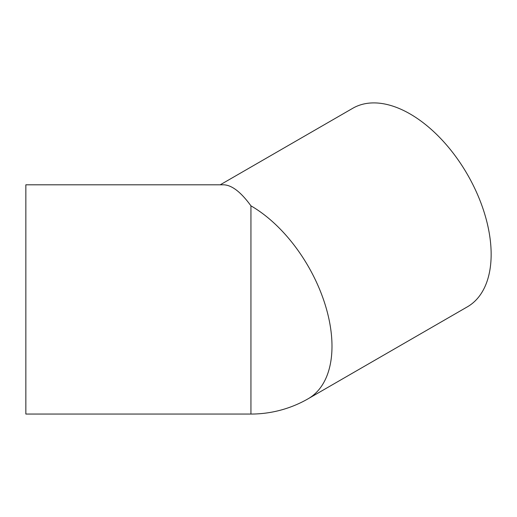<?xml version="1.0" encoding="UTF-8"?>
<svg xmlns="http://www.w3.org/2000/svg" width="517" height="517" viewBox="0 0 517 517"><rect width="100%" height="100%" fill="white"/><g stroke="black" fill="none" stroke-linecap="round" stroke-linejoin="round"><path stroke-width="0.78" d="M220.223 184.802L352.781 108.273A114.625 66.182 60 0 1 441.117 138.983A114.625 66.182 60 0 1 491.15 254.338A114.625 66.182 60 0 1 467.407 306.814L308.248 398.704A114.625 66.182 60 0 0 331.992 346.228A114.625 66.182 60 0 0 250.939 205.837L250.939 414.059L25.85 414.059L25.85 184.802L223.525 184.802C231.765 185.008 240.903 192.02 250.939 205.837M250.939 414.059A114.625 114.625 0 0 0 308.248 398.704"/></g></svg>
